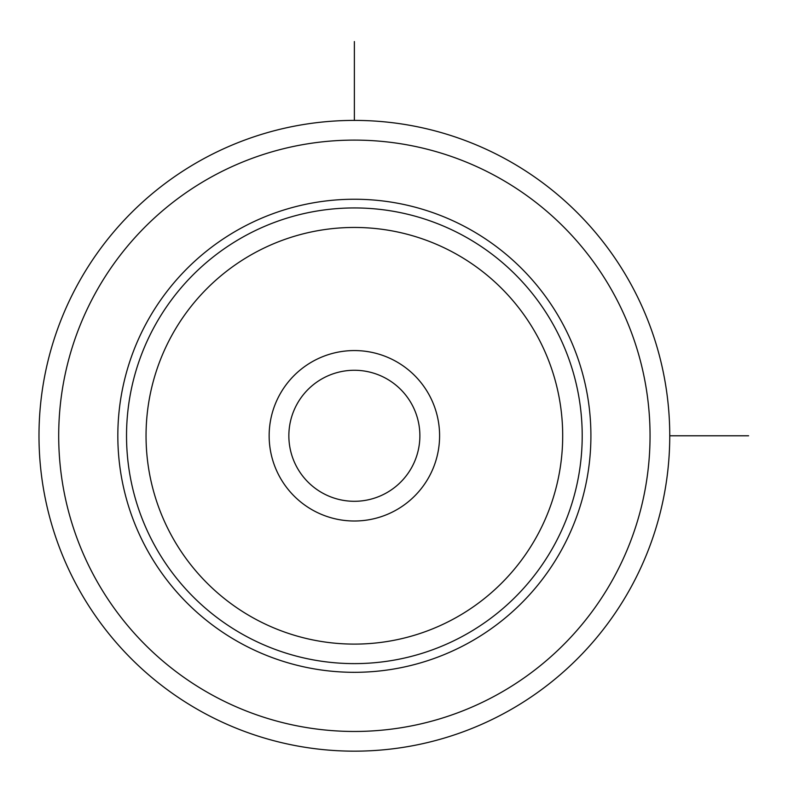 <?xml version="1.0" encoding="UTF-8"?>
<svg xmlns="http://www.w3.org/2000/svg" width="788" height="788" viewBox="0 0 788 788"><rect width="100%" height="100%" fill="white"/><g stroke="black" fill="none" stroke-linecap="round" stroke-linejoin="round"><path stroke-width="1.18" d="M631.149 586.981A315.387 315.387 0 0 1 203.166 712.559A315.387 315.387 0 0 1 77.598 284.576A315.387 315.387 0 0 1 505.571 159.009A315.387 315.387 0 0 1 631.149 586.981A315.387 315.387 0 0 1 203.166 712.559A315.387 315.387 0 0 1 77.598 284.576A315.387 315.387 0 0 1 505.571 159.009A315.387 315.387 0 0 1 631.149 586.981M146.785 322.381A236.538 236.538 0 0 1 467.776 228.205A236.538 236.538 0 0 1 561.952 549.187A236.538 236.538 0 0 1 240.97 643.363A236.538 236.538 0 0 1 146.785 322.381M279.582 394.926A85.222 85.222 0 0 1 395.231 360.993A85.222 85.222 0 0 1 429.164 476.641A85.222 85.222 0 0 1 313.516 510.575A85.222 85.222 0 0 1 279.582 394.926M296.879 404.372A65.512 65.512 0 0 0 322.962 493.278A65.512 65.512 0 0 0 411.858 467.185A65.512 65.512 0 0 0 385.775 378.289A65.512 65.512 0 0 0 296.879 404.372M669.751 435.784L748.6 435.784M354.373 120.397L354.373 41.557M613.852 577.535A295.667 295.667 0 0 1 212.622 695.262A295.667 295.667 0 0 1 94.895 294.032A295.667 295.667 0 0 1 496.125 176.305A295.667 295.667 0 0 1 613.852 577.535M154.418 326.547A227.84 227.84 0 0 1 463.6 235.829A227.84 227.84 0 0 1 554.319 545.01A227.84 227.84 0 0 1 245.137 635.729A227.84 227.84 0 0 1 154.418 326.547M171.548 335.905A208.318 208.318 0 0 1 454.243 252.958A208.318 208.318 0 0 1 537.189 535.653A208.318 208.318 0 0 1 254.494 618.6A208.318 208.318 0 0 1 171.548 335.905"/></g></svg>
